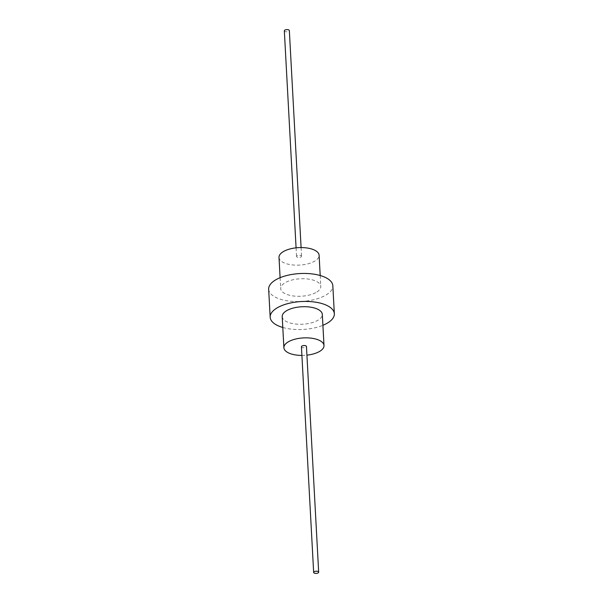 <?xml version="1.0" encoding="UTF-8"?>
<svg xmlns="http://www.w3.org/2000/svg" width="603" height="603" viewBox="0 0 603 603"><rect width="100%" height="100%" fill="white"/><g stroke="black" fill="none" stroke-linecap="round" stroke-linejoin="round"><path stroke-width="0.45" stroke-dasharray="3.02 2.26" d="M279.001 257.451A20.08 8.744 176.9 0 0 293.073 264.981A20.08 8.744 176.9 0 0 315.271 260.805A20.08 8.744 176.9 0 0 319.108 255.28M301.085 256.923A2.51 1.093 176.9 0 0 301.56 256.23A2.51 1.093 176.9 0 0 299.804 255.288A2.51 1.093 176.9 0 0 297.03 255.815A2.51 1.093 176.9 0 0 296.548 256.501A2.51 1.093 176.9 0 0 298.312 257.443A2.51 1.093 176.9 0 0 301.085 256.923M316.959 291.95A20.08 8.744 176.9 0 0 320.796 286.425A20.08 8.744 176.9 0 0 306.723 278.895A20.08 8.744 176.9 0 0 284.526 283.071A20.08 8.744 176.9 0 0 280.689 288.596A20.08 8.744 176.9 0 0 294.761 296.126A20.08 8.744 176.9 0 0 316.959 291.95M282.204 316.575A20.08 8.744 176.9 0 0 296.277 324.105A20.08 8.744 176.9 0 0 318.474 319.929A20.08 8.744 176.9 0 0 322.311 314.404M268.659 289.244A32.132 13.982 176.9 0 0 291.174 301.289A32.132 13.982 176.9 0 0 326.69 294.611A32.132 13.982 176.9 0 0 332.826 285.769M282.799 327.474A32.132 13.982 176.9 0 0 322.899 325.303M301.907 355.423A20.08 8.744 176.9 0 0 306.919 355.152M301.44 346.77A2.51 1.093 176.9 0 0 303.196 347.712A2.51 1.093 176.9 0 0 305.97 347.185A2.51 1.093 176.9 0 0 306.452 346.499M284.33 30.843A2.51 1.093 176.9 0 0 286.086 31.778A2.51 1.093 176.9 0 0 288.86 31.258A2.51 1.093 176.9 0 0 289.342 30.572M320.201 275.526L320.796 286.425M280.101 277.697L280.689 288.596M301.093 247.577L301.56 256.23M296.081 247.848L296.548 256.501"/><path stroke-width="0.9" d="M320.201 275.526L319.108 255.28A20.08 8.744 176.9 0 0 305.035 247.75A20.08 8.744 176.9 0 0 282.837 251.926A20.08 8.744 176.9 0 0 279.001 257.451L280.101 277.697M306.919 355.152A20.08 8.744 176.9 0 0 320.163 351.074A20.08 8.744 176.9 0 0 323.999 345.549A20.08 8.744 176.9 0 0 309.927 338.019A20.08 8.744 176.9 0 0 287.729 342.195A20.08 8.744 176.9 0 0 283.892 347.72A20.08 8.744 176.9 0 0 301.907 355.423M323.999 345.549L322.311 314.404A20.08 8.744 176.9 0 0 308.239 306.874A20.08 8.744 176.9 0 0 286.041 311.05A20.08 8.744 176.9 0 0 282.204 316.575L283.892 347.72M322.899 325.303A32.132 13.982 176.9 0 0 328.205 322.59A32.132 13.982 176.9 0 0 334.341 313.756L332.826 285.769A32.132 13.982 176.9 0 0 310.311 273.724A32.132 13.982 176.9 0 0 274.795 280.41A32.132 13.982 176.9 0 0 268.659 289.244L270.174 317.231A32.132 13.982 176.9 0 0 282.799 327.474M334.341 313.756A32.132 13.982 176.9 0 0 311.826 301.711A32.132 13.982 176.9 0 0 276.31 308.389A32.132 13.982 176.9 0 0 270.174 317.231M318.67 572.157L306.452 346.499A2.51 1.093 176.9 0 0 304.688 345.557A2.51 1.093 176.9 0 0 301.915 346.077A2.51 1.093 176.9 0 0 301.44 346.77L313.658 572.428A2.51 1.093 176.9 0 0 315.422 573.37A2.51 1.093 176.9 0 0 318.196 572.85A2.51 1.093 176.9 0 0 318.67 572.157A2.51 1.093 176.9 0 0 316.914 571.222A2.51 1.093 176.9 0 0 314.14 571.742A2.51 1.093 176.9 0 0 313.658 572.428M301.093 247.577L289.342 30.572A2.51 1.093 176.9 0 0 287.578 29.63A2.51 1.093 176.9 0 0 284.804 30.15A2.51 1.093 176.9 0 0 284.33 30.843L296.081 247.848"/></g></svg>
